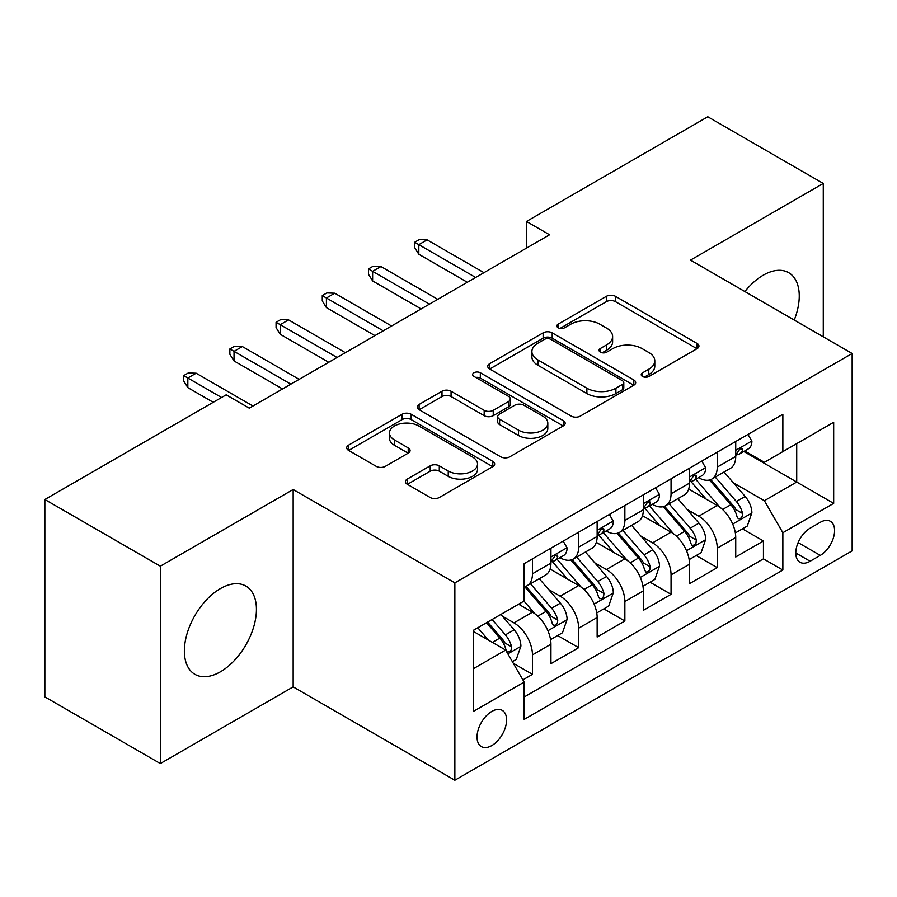 <?xml version="1.0" encoding="UTF-8"?>
<svg xmlns="http://www.w3.org/2000/svg" width="897" height="897" viewBox="0 0 897 897"><rect width="100%" height="100%" fill="white"/><g stroke="black" fill="none" stroke-linecap="round" stroke-linejoin="round"><path stroke-width="1.35" d="M642.544 376.493A4.485 2.59 0 0 0 648.89 376.493L697.07 348.675A6.414 3.7 0 0 0 698.954 346.063A6.414 3.7 0 0 0 697.07 343.439L615.454 296.324A6.414 3.7 0 0 0 606.383 296.324L558.203 324.131A4.485 2.59 0 0 0 556.88 325.97A4.485 2.59 0 0 0 558.203 327.797A4.485 2.59 0 0 0 564.549 327.797L570.784 324.198A20.519 11.852 0 0 1 599.801 324.198L606.607 328.123A20.519 11.852 0 0 1 612.617 336.51A20.519 11.852 0 0 1 606.607 344.885L600.373 348.485A4.485 2.59 0 0 0 599.061 350.312A4.485 2.59 0 0 0 600.373 352.151A4.485 2.59 0 0 0 606.72 352.151L612.954 348.552A20.519 11.852 0 0 1 641.972 348.552L648.778 352.476A20.519 11.852 0 0 1 654.788 360.852A20.519 11.852 0 0 1 648.778 369.228L642.544 372.827A4.485 2.59 0 0 0 641.232 374.666A4.485 2.59 0 0 0 642.544 376.493L642.544 372.827M220.404 671.808A50.961 29.422 120 0 0 253.694 626.902A50.961 29.422 120 0 0 245.879 586.066A50.961 29.422 120 0 0 220.404 588.589A50.961 29.422 120 0 0 187.114 633.495A50.961 29.422 120 0 0 194.918 674.331A50.961 29.422 120 0 0 220.404 671.808M794.249 320.05A50.961 29.422 120 0 0 788.698 272.677A50.961 29.422 120 0 0 763.224 275.2A50.961 29.422 120 0 0 744.902 291.559M491.814 745.564A20.911 12.076 120 0 0 505.471 727.131A20.911 12.076 120 0 0 502.264 710.379A20.911 12.076 120 0 0 491.814 711.422A20.911 12.076 120 0 0 478.157 729.844A20.911 12.076 120 0 0 481.353 746.596A20.911 12.076 120 0 0 491.814 745.564M407.316 479.054A6.414 3.7 0 0 0 405.433 481.678A6.414 3.7 0 0 0 407.316 484.29L430.212 497.51A6.414 3.7 0 0 0 439.283 497.51L492.789 466.619A6.414 3.7 0 0 0 494.662 464.007A6.414 3.7 0 0 0 492.789 461.383L411.162 414.257A6.414 3.7 0 0 0 402.103 414.257L348.585 445.147A6.414 3.7 0 0 0 346.713 447.771A6.414 3.7 0 0 0 348.585 450.384L376.247 466.362A6.414 3.7 0 0 0 385.318 466.362L408.213 453.142A6.414 3.7 0 0 0 410.097 450.518A6.414 3.7 0 0 0 408.213 447.906L394.501 439.978A17.155 9.901 0 0 1 389.477 432.982A17.155 9.901 0 0 1 400.062 423.833A17.155 9.901 0 0 1 418.764 425.974L472.495 456.999A17.155 9.901 0 0 1 477.518 464.007A17.155 9.901 0 0 1 466.933 473.156A17.155 9.901 0 0 1 448.242 471.003L439.283 465.835A6.414 3.7 0 0 0 430.212 465.835L407.316 479.054L407.316 484.29M293.162 489.504L160.339 566.186L44.85 499.506L44.85 696.879L160.339 763.56L293.162 686.878L454.857 780.233L454.857 582.859L293.162 489.504L293.162 686.878M823.278 336.812L823.278 183.448L690.455 260.13L852.15 353.485L454.857 582.859M823.278 183.448L707.778 116.767L526.461 221.458L526.461 248.121M44.85 499.506L226.179 394.826L249.276 408.157L549.558 234.79L526.461 221.458M571.232 416.096A6.414 3.7 0 0 0 580.303 416.096L633.809 385.205A6.414 3.7 0 0 0 635.693 382.582A6.414 3.7 0 0 0 633.809 379.969L552.193 332.843A6.414 3.7 0 0 0 543.122 332.843L489.616 363.733A6.414 3.7 0 0 0 487.733 366.346A6.414 3.7 0 0 0 489.616 368.97L571.232 416.096M475.769 377.469A4.485 2.59 0 0 1 480.321 378.097L480.321 372.76L563.305 420.671A6.414 3.7 0 0 1 565.177 423.294A6.414 3.7 0 0 1 563.305 425.907L509.799 456.808A6.414 3.7 0 0 1 500.728 456.808L419.101 409.682L419.101 404.446A6.414 3.7 0 0 0 417.228 407.059A6.414 3.7 0 0 0 419.101 409.682M419.101 404.446L441.997 391.227A6.414 3.7 0 0 1 451.068 391.227L484.178 410.333A6.414 3.7 0 0 0 493.238 410.333L508.431 401.564A6.414 3.7 0 0 0 510.315 398.941A6.414 3.7 0 0 0 508.431 396.328L473.975 376.426A4.485 2.59 0 0 1 472.652 374.598A4.485 2.59 0 0 1 475.421 372.199A4.485 2.59 0 0 1 480.321 372.76M522.873 679.881L532.459 674.342L513.297 663.275M502.387 616.172L513.981 622.866A26.136 15.092 60 0 1 532.459 654.877L550.937 644.203L550.937 663.679L578.666 647.668L557.642 635.536M548.583 589.497L560.188 596.191A26.136 15.092 60 0 1 578.666 628.203L597.144 617.528L597.144 637.005L624.861 621.004L603.838 608.861M594.778 562.823L606.383 569.528A26.136 15.092 60 0 1 624.861 601.528L643.34 590.865L643.34 610.33L671.057 594.33L650.033 582.198M640.974 536.159L652.579 542.853A26.136 15.092 60 0 1 671.057 574.854L689.535 564.191L689.535 583.655L717.252 567.655L717.252 548.19A26.136 15.092 -120 0 0 698.774 516.179L687.18 509.485M696.229 555.523L717.252 567.655M550.937 644.203A26.136 15.092 -120 0 0 532.459 612.203L518.601 604.197M597.144 617.528A26.136 15.092 -120 0 0 578.666 585.528L550.096 569.034M643.34 590.865A26.136 15.092 -120 0 0 624.861 558.853L596.292 542.36M689.535 564.191A26.136 15.092 -120 0 0 671.057 532.179L642.487 515.685M820.273 522.312L810.114 528.187A20.25 11.695 120 0 0 796.884 546.026A20.25 11.695 120 0 0 799.978 562.262A20.25 11.695 120 0 0 810.114 561.253L820.273 555.389A20.25 11.695 120 0 0 833.504 537.538A20.25 11.695 120 0 0 830.398 521.314A20.25 11.695 120 0 0 820.273 522.312M454.857 780.233L852.15 550.859L852.15 353.485M473.336 668.747L505.673 650.067L524.151 682.079L524.151 719.416L782.857 570.055L782.857 532.717L764.379 500.705L733.376 482.81M524.151 682.079L473.336 711.422L473.336 630.333L524.151 601.001L524.151 563.652L782.857 414.291L782.857 451.628L833.672 422.296L833.672 503.374L782.857 532.717M559.941 557.642L560.188 557.788A26.136 15.092 60 0 0 573.25 559.078L591.728 548.415A26.136 15.092 -120 0 0 597.144 536.451L597.144 521.516M606.137 530.979L606.383 531.114A26.136 15.092 60 0 0 619.446 532.414L637.924 521.74A26.136 15.092 -120 0 0 643.34 509.776L643.34 494.841M652.332 504.305L652.579 504.439A26.136 15.092 60 0 0 665.641 505.74L684.119 495.066A26.136 15.092 -120 0 0 689.535 483.102L689.535 468.167M524.151 697.014L763.448 558.853L763.448 540.981L735.731 556.992L735.731 537.516A26.136 15.092 -120 0 0 717.252 505.516L688.683 489.022M698.528 477.63L698.774 477.776A26.136 15.092 -120 0 0 711.837 479.065A26.136 15.092 -120 0 0 717.252 467.102L717.252 452.166M711.837 479.065L730.315 468.402A26.136 15.092 -120 0 0 735.731 456.438L735.731 441.492M532.459 558.853L532.459 573.788A26.136 15.092 60 0 1 527.055 585.752A26.136 15.092 60 0 1 524.151 586.806M527.055 585.752L545.533 575.089A26.136 15.092 -120 0 0 550.937 563.125L550.937 548.19M578.666 532.179L578.666 547.114A26.136 15.092 60 0 1 573.25 559.078M624.861 505.504L624.861 520.451A26.136 15.092 60 0 1 619.446 532.414M671.057 478.841L671.057 493.776A26.136 15.092 60 0 1 665.641 505.74M671.057 574.854L671.057 594.33M624.861 601.528L624.861 621.004M578.666 628.203L578.666 647.668M532.459 654.877L532.459 674.342M505.673 650.067L473.336 631.398M764.379 500.705L796.715 482.037L796.715 443.634L833.672 422.296M743.804 451.494L833.672 503.374M744.734 450.956L764.379 462.303L782.857 451.628M160.339 566.186L160.339 763.56M742.436 528.849L763.448 540.981M763.448 558.853L782.857 570.055M644.338 377.132L648.778 374.565A20.519 11.852 0 0 0 654.788 366.189L654.788 360.852M612.617 336.51L612.617 341.835A20.519 11.852 0 0 1 606.607 350.222L602.167 352.779M696.991 348.731L615.454 301.65A6.414 3.7 0 0 0 606.383 301.65L559.997 328.437M633.731 385.25L552.193 338.169A6.414 3.7 0 0 0 543.122 338.169L489.695 369.015M622.473 384.409A4.485 2.59 0 0 0 623.796 382.582A4.485 2.59 0 0 0 622.473 380.754L550.836 339.38A4.485 2.59 0 0 0 544.479 339.38L537.908 343.181A20.519 11.852 0 0 0 531.899 351.557A20.519 11.852 0 0 0 537.908 359.932L586.885 388.21A20.519 11.852 0 0 0 615.903 388.21L622.473 384.409L622.473 389.747A4.485 2.59 0 0 0 623.796 387.919L623.796 382.582M531.899 351.557L531.899 356.894A20.519 11.852 0 0 0 537.908 365.27L537.908 359.932M622.473 389.747L615.903 393.548A20.519 11.852 0 0 1 586.885 393.548L537.908 365.27M419.191 409.727L441.997 396.552L441.997 391.227M510.315 398.941L510.315 404.278A6.414 3.7 0 0 1 508.431 406.902L493.238 415.67A6.414 3.7 0 0 1 484.178 415.67L451.068 396.552A6.414 3.7 0 0 0 441.997 396.552M480.321 378.097L563.215 425.963M518.522 430.168A17.155 9.901 0 0 0 537.213 432.309A17.155 9.901 0 0 0 547.809 423.16A17.155 9.901 0 0 0 542.786 416.163L523.848 405.231A6.414 3.7 0 0 0 514.777 405.231L499.595 413.999A6.414 3.7 0 0 0 497.712 416.612A6.414 3.7 0 0 0 499.595 419.235L518.522 430.168L518.522 435.505A17.155 9.901 0 0 0 537.213 437.646A17.155 9.901 0 0 0 547.809 428.497L547.809 423.16M497.712 416.612L497.712 421.949A6.414 3.7 0 0 0 499.595 424.573L499.595 419.235M518.522 435.505L499.595 424.573M477.518 464.007L477.518 469.333A17.155 9.901 0 0 1 466.933 478.482A17.155 9.901 0 0 1 448.242 476.341L439.283 471.172A6.414 3.7 0 0 0 430.212 471.172L407.395 484.346M389.477 432.982L389.477 438.319A17.155 9.901 0 0 0 394.501 445.316L394.501 439.978M408.135 453.187L394.501 445.316M492.7 466.675L411.162 419.594A6.414 3.7 0 0 0 402.103 419.594L348.675 450.44M735.349 532.941L747.279 526.046L751.899 512.714A17.312 9.99 -120 0 0 745.16 496.456L724.047 472.013M719.82 507.197L695.702 479.267M706.096 499.068L692.092 482.855A41.486 23.95 -120 0 0 690.802 481.409M709.482 480.007L730.842 504.719A17.312 9.99 60 0 1 737.009 516.65L738.265 518.701L740.608 518.376L742.178 516.47L742.548 513.454A17.312 9.99 -120 0 0 736.381 501.524L715.268 477.081M710.738 479.603L733.679 506.166A8.824 5.09 60 0 1 735.91 509.608L742.548 513.454M747.975 434.428L751.899 441.234A17.312 9.99 60 0 1 748.311 448.892L739.543 453.96A17.312 9.99 -120 0 0 742.548 449.969L742.189 448.433L740.025 448.87L737.009 453.176A17.312 9.99 60 0 1 735.731 455.631M736.314 454.768L736.381 454.768A17.312 9.99 -120 0 0 739.543 453.96M475.645 277.465L418.821 244.657L418.821 254.266L414.661 247.594L414.661 242.257L418.821 244.657L427.129 239.858L483.954 272.666M418.821 254.266L467.326 282.263M414.661 242.257L419.28 239.589L427.129 239.858M689.143 559.616L701.084 552.72L705.704 539.389A17.312 9.99 -120 0 0 698.965 523.13L677.852 498.687M673.625 533.872L649.495 505.942M659.9 525.743L645.896 509.53A41.486 23.95 -120 0 0 644.607 508.083M663.287 506.682L684.635 531.394A17.312 9.99 60 0 1 690.813 543.324L692.069 545.376L694.413 545.051L695.971 543.145L696.352 540.117A17.312 9.99 -120 0 0 690.185 528.198L669.072 503.755M664.542 506.278L687.483 532.829A8.824 5.09 60 0 1 689.703 536.283L696.352 540.117M642.947 586.29L654.888 579.395L659.508 566.052A17.312 9.99 -120 0 0 652.758 549.805L631.656 525.362M627.429 560.547L603.3 532.616M613.694 552.406L599.701 536.204A41.486 23.95 -120 0 0 598.411 534.758M617.091 533.345L638.44 558.069A17.312 9.99 60 0 1 644.618 569.999L645.874 572.051L648.217 571.714L649.776 569.819L650.157 566.792A17.312 9.99 -120 0 0 643.99 554.862L622.877 530.43M618.347 532.941L641.288 559.504A8.824 5.09 60 0 1 643.508 562.957L650.157 566.792M596.752 612.954L608.693 606.069L613.313 592.726A17.312 9.99 -120 0 0 606.563 576.468L585.461 552.036M581.234 587.221L557.104 559.291M567.498 579.081L553.494 562.868A41.486 23.95 -120 0 0 552.216 561.432M570.896 560.02L592.244 584.743A17.312 9.99 60 0 1 598.422 596.662L599.678 598.714L602.01 598.389L603.58 596.483L603.961 593.466A17.312 9.99 -120 0 0 597.783 581.536L576.681 557.104M572.151 559.616L595.092 586.178A8.824 5.09 60 0 1 597.312 589.632L603.961 593.466M550.556 639.628L562.497 632.733L567.106 619.401A17.312 9.99 -120 0 0 560.367 603.143L539.265 578.7M535.027 613.884L523.983 601.091M521.303 605.755L519.509 603.681M524.7 586.694L546.049 611.406A17.312 9.99 60 0 1 552.216 623.337L553.483 625.388L555.815 625.063L557.385 623.157L557.766 620.141A17.312 9.99 -120 0 0 551.588 608.211L530.486 583.768M525.956 586.29L548.897 612.853A8.824 5.09 60 0 1 551.117 616.295L557.766 620.141M701.779 461.103L705.704 467.898A17.312 9.99 60 0 1 702.116 475.567L693.336 480.635A17.312 9.99 -120 0 0 696.352 476.643L695.994 475.107L693.83 475.533L690.813 479.839A17.312 9.99 60 0 1 689.535 482.306M690.118 481.442L690.185 481.442A17.312 9.99 -120 0 0 693.336 480.635M429.439 304.139L372.625 271.331L372.625 280.929L368.465 274.269L368.465 268.932L372.625 271.331L380.933 266.532L437.758 299.34M372.625 280.929L421.13 308.938M368.465 268.932L373.085 266.263L380.933 266.532M655.584 487.777L659.508 494.572A17.312 9.99 60 0 1 655.92 502.23L647.141 507.298A17.312 9.99 -120 0 0 650.157 503.318L649.798 501.782L647.634 502.208L644.618 506.513A17.312 9.99 60 0 1 643.34 508.98M643.911 508.117L643.99 508.117A17.312 9.99 -120 0 0 647.141 507.298M383.243 330.814L326.418 298.006L326.418 307.604L322.27 300.932L322.27 295.606L326.418 298.006L334.738 293.207L391.563 326.003M326.418 307.604L374.935 335.613M322.27 295.606L326.889 292.938L334.738 293.207M609.377 514.441L613.313 521.247A17.312 9.99 60 0 1 609.725 528.905L600.945 533.973A17.312 9.99 -120 0 0 603.961 529.981L603.591 528.445L601.427 528.882L598.422 533.188A17.312 9.99 60 0 1 597.144 535.655M597.716 534.78L597.783 534.78A17.312 9.99 -120 0 0 600.945 533.973M337.048 357.477L280.223 324.68L280.223 334.278L276.063 327.607L276.063 322.27L280.223 324.68L288.542 319.87L345.367 352.678M280.223 334.278L328.728 362.287M276.063 322.27L280.683 319.612L288.542 319.87M563.181 541.115L567.106 547.921A17.312 9.99 60 0 1 563.529 555.579L554.75 560.647A17.312 9.99 -120 0 0 557.766 556.656L557.396 555.12L555.232 555.557L552.216 559.863A17.312 9.99 60 0 1 550.937 562.318M551.52 561.455L551.588 561.455A17.312 9.99 -120 0 0 554.75 560.647M290.852 384.151L234.027 351.344L234.027 360.953L229.867 354.281L229.867 348.944L234.027 351.344L242.347 346.545L299.161 379.353M234.027 360.953L282.533 388.95M229.867 348.944L234.487 346.276L242.347 346.545M512.366 661.672L516.291 659.407L520.91 646.075A17.312 9.99 -120 0 0 514.172 629.817L500.885 614.434M488.473 640.144L477.787 627.765M475.107 632.43L473.336 630.378M486.555 622.697L499.853 638.081A17.312 9.99 60 0 1 506.02 650.011L507.287 652.063L509.619 651.738L511.189 649.832L511.57 646.804A17.312 9.99 -120 0 0 505.392 634.885L492.105 619.502M487.632 622.081L502.701 639.516A8.824 5.09 60 0 1 504.921 642.97L511.57 646.804M221.559 397.494L187.832 378.018L187.832 387.616L183.672 380.956L183.672 375.619L187.832 378.018L196.151 373.219L252.965 406.027M187.832 387.616L213.239 402.293M183.672 375.619L188.292 372.95L196.151 373.219M513.981 622.866L532.459 612.203M560.188 596.191L578.666 585.528M606.383 569.528L624.861 558.853M652.579 542.853L671.057 532.179M698.774 516.179L717.252 505.516M717.252 467.102L735.731 456.438M532.459 573.788L550.937 563.125M578.666 547.114L597.144 536.451M624.861 520.451L643.34 509.776M671.057 493.776L689.535 483.102M717.252 548.19L735.731 537.516M798.117 542.595L820.273 555.389M795.785 552.989L810.114 561.253M648.778 374.565L648.778 369.228M600.373 352.151L600.373 348.485M606.607 350.222L606.607 344.885M558.203 327.797L558.203 324.131M606.383 301.65L606.383 296.324M615.454 301.65L615.454 296.324M697.07 348.675L697.07 343.439M489.616 368.97L489.616 363.733M543.122 338.169L543.122 332.843M552.193 338.169L552.193 332.843M633.809 385.205L633.809 379.969M586.885 393.548L586.885 388.21M615.903 393.548L615.903 388.21M451.068 396.552L451.068 391.227M484.178 415.67L484.178 410.333M493.238 415.67L493.238 410.333M508.431 406.902L508.431 401.564M563.305 425.907L563.305 420.671M430.212 471.172L430.212 465.835M439.283 471.172L439.283 465.835M448.242 476.341L448.242 471.003M408.213 453.142L408.213 447.906M348.585 450.384L348.585 445.147M402.103 419.594L402.103 414.257M411.162 419.594L411.162 414.257M492.789 466.619L492.789 461.383M732.703 524.061L751.787 513.05M736.381 501.524L745.16 496.456M722.578 509.496L730.842 504.719M751.787 441.032L735.731 450.305M740.317 448.679L742.548 449.969M686.508 550.736L705.591 539.714M690.185 528.198L698.965 523.13M676.383 536.159L684.635 531.394M640.312 577.41L659.396 566.388M643.99 554.862L652.758 549.805M630.187 562.834L638.44 558.069M594.117 604.073L613.189 593.063M597.783 581.536L606.563 576.468M583.992 589.508L592.244 584.743M547.91 630.748L566.994 619.737M551.588 608.211L560.367 603.143M537.785 616.183L546.049 611.406M705.591 467.707L689.535 476.969M694.121 475.354L696.352 476.643M659.396 494.37L643.34 503.643M647.926 502.028L650.157 503.318M613.189 521.045L597.144 530.318M601.73 528.692L603.961 529.981M566.994 547.719L550.937 556.992M555.523 555.366L557.766 556.656M507.859 653.868L520.798 646.401M505.392 634.885L514.172 629.817M492.375 642.398L499.853 638.081"/></g></svg>
